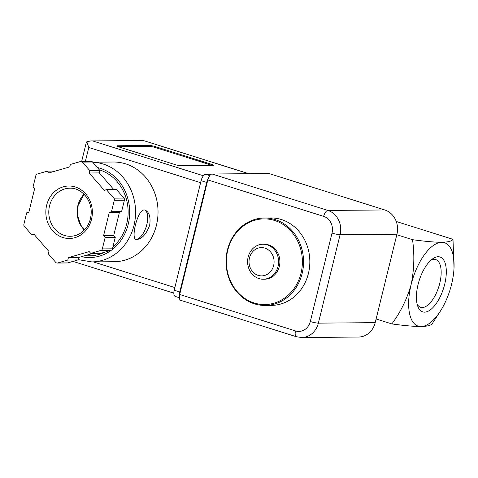 <?xml version="1.0" encoding="UTF-8"?>
<svg xmlns="http://www.w3.org/2000/svg" width="478" height="478" viewBox="0 0 478 478"><rect width="100%" height="100%" fill="white"/><g stroke="black" fill="none" stroke-linecap="round" stroke-linejoin="round"><path stroke-width="0.72" d="M453.001 239.341C451.937 241.097 448.173 242.089 441.708 242.322A43.731 19.443 -72.5 0 1 454.01 268.158L453.001 239.341L396.262 221.481M412.544 239.687C414.641 254.864 414.169 269.843 411.134 284.613A43.731 19.443 -72.5 0 1 441.708 242.322C434.078 242.203 424.356 241.324 412.544 239.687L396.806 234.734M421.016 326.564A43.731 19.443 -72.5 0 1 411.134 284.613C406.957 299.144 400.528 312.248 391.852 323.923C403.737 325.572 413.458 326.45 421.016 326.564C427.517 326.325 431.281 325.327 432.309 323.576L440.608 310.76A43.731 19.443 -72.5 0 1 421.016 326.564M454.01 268.158A43.731 19.443 -72.5 0 1 451.591 284.267A43.731 19.443 -72.5 0 1 440.608 310.76M424.554 312.152A28.77 12.792 -72.5 0 1 417.808 306.356A28.77 12.792 -72.5 0 1 419.158 280.604A28.77 12.792 -72.5 0 1 432.799 258.718A28.77 12.792 -72.5 0 1 445.711 279.146A28.77 12.792 -72.5 0 1 424.554 312.152M391.852 323.923L376.114 318.969M431.036 260.104A25.023 11.125 -72.5 0 1 435.673 259.566A25.023 11.125 -72.5 0 1 439.288 285.061A25.023 11.125 -72.5 0 1 422.241 307.539A25.023 11.125 -72.5 0 1 420.652 307.306A25.023 11.125 -72.5 0 1 417.163 304.211M227.773 250.197A42.853 37.995 89.5 0 1 291.478 231.734A42.853 37.995 89.5 0 1 273.918 303.225A42.853 37.995 89.5 0 1 227.773 250.197M262.96 244.24L264.238 244.228A17.495 15.505 89.5 0 1 279.893 261.586A17.495 15.505 89.5 0 1 264.537 279.212L263.259 279.224A17.495 15.505 89.5 0 1 248.16 257.027A17.495 15.505 89.5 0 1 262.96 244.24A17.495 15.505 89.5 0 1 278.614 261.597A17.495 15.505 89.5 0 1 263.259 279.224M227.426 249.958A43.731 38.772 89.5 0 1 264.418 217.986A43.731 38.772 89.5 0 1 303.56 261.382A43.731 38.772 89.5 0 1 265.165 305.442A43.731 38.772 89.5 0 1 227.426 249.958M264.418 217.986L270.691 217.932A43.731 38.772 89.5 0 1 309.834 261.329A43.731 38.772 89.5 0 1 271.438 305.388L265.165 305.442M249.474 257.941A14.137 12.536 89.5 0 1 270.494 251.852A14.137 12.536 89.5 0 1 264.698 275.436A14.137 12.536 89.5 0 1 249.474 257.941M207.822 179.925L179.68 294.49A6.124 2.725 107.5 0 0 180.678 300.304L296.503 336.751L301.714 337.528A19.676 17.447 -90.5 0 0 318.36 323.14L340.085 234.692A19.676 17.447 -90.5 0 0 327.932 210.445L212.101 174.004A6.124 2.725 107.5 0 0 207.822 179.925L323.648 216.367A6.124 2.725 -72.5 0 1 327.932 210.445L384.772 209.962L268.947 173.514L212.101 174.004M301.714 337.528L358.56 337.044A19.676 17.447 -90.5 0 0 375.206 322.656L396.931 234.202A19.676 17.447 -90.5 0 0 384.772 209.962M92.726 162.233A49.849 44.197 89.5 0 1 135.579 212.674A49.849 44.197 89.5 0 1 91.812 261.908L114.266 261.717A49.849 44.197 -90.5 0 0 158.033 211.485A49.849 44.197 -90.5 0 0 113.411 162.018L92.69 162.191M136.899 239.484C142.115 238.779 146.364 234.065 149.656 225.335C150.815 217.191 149.321 212.13 145.163 210.159C138.25 206.992 130.428 238.576 135.979 239.347L136.899 239.484M113.86 189.623L99.316 172.905L99.908 170.491L92.535 162.012A2.187 1.936 -90.5 0 0 91.131 161.355L81.015 161.439A2.187 1.936 -90.5 0 0 80.549 161.51L70.368 164.462L69.77 166.882L48.971 172.911L47.412 171.118L37.224 174.07A2.187 1.936 -90.5 0 0 35.844 175.599L33.036 187.029L34.595 188.822L28.859 212.166L26.708 212.788L23.9 224.218A2.187 1.936 -90.5 0 0 24.384 226.339L31.763 234.818L33.92 234.19L48.983 251.506L48.392 253.926L55.771 262.404A2.187 1.936 -90.5 0 0 57.635 262.99L67.822 260.038L68.414 257.618L89.213 251.589L90.778 253.382L100.96 250.43A2.187 1.936 -90.5 0 0 102.34 248.901L105.148 237.47L103.589 235.678L109.325 212.334L111.476 211.706L114.284 200.282A2.187 1.936 -90.5 0 0 113.8 198.161L106.421 189.682L104.27 190.31L89.201 172.994L89.792 170.574L82.419 162.096A2.187 1.936 -90.5 0 0 81.015 161.439M57.169 263.055L67.284 262.972A2.187 1.936 -90.5 0 0 67.751 262.9L77.932 259.948L78.529 257.534L92.905 253.364M90.778 253.382L100.894 253.298L111.075 250.347A2.187 1.936 -90.5 0 0 112.455 248.817L115.264 237.387L113.704 235.594L119.44 212.244L121.591 211.623L124.4 200.192A2.187 1.936 -90.5 0 0 123.916 198.077L116.536 189.599L106.421 189.682M81.648 161.439L86.159 143.071L86.823 141.775L88.794 147.493L85.383 161.403M175.091 164.605A4.374 0.562 13.8 0 0 180.851 165.764L213.218 165.484A4.374 0.562 13.8 0 0 213.726 165.352A4.374 0.562 13.8 0 0 211.503 164.289L155.458 146.656A4.374 0.562 13.8 0 0 149.698 145.497L117.331 145.778A4.374 0.562 13.8 0 0 116.823 145.91A4.374 0.562 13.8 0 0 119.046 146.967L175.091 164.605M208.151 178.802A6.561 2.916 107.5 0 0 206.693 182.453L179.8 291.968A6.561 2.916 107.5 0 0 179.459 295.613M211.151 174.303L205.677 174.351A6.561 2.916 107.5 0 0 201.089 180.69L174.195 290.2A6.561 2.916 107.5 0 0 175.259 296.432L179.352 297.722M143.753 140.717L90.939 140.914L143.37 140.526L248.542 173.687M90.939 140.914L86.823 141.775M99.346 169.845A43.731 38.772 89.5 0 1 127.387 203.622A43.731 38.772 89.5 0 1 112.939 246.845M105.106 252.073A43.731 38.772 89.5 0 1 89.739 255.802L84.331 255.85M34.44 234.794L31.763 234.818M55.394 171.046L47.412 171.118M99.908 170.491L89.792 170.574M99.316 172.905L89.201 172.994M121.591 211.623L111.476 211.706M119.44 212.244L109.325 212.334M113.704 235.594L103.589 235.678M115.264 237.387L105.148 237.47M78.529 257.534L68.414 257.618M77.932 259.948L67.822 260.038M212.334 165.49A4.374 0.562 13.8 0 0 211.294 165.131L155.248 147.499A4.374 0.562 13.8 0 0 149.494 146.34L118.006 146.609M135.644 239.209A15.308 6.806 107.5 0 0 136.152 239.245A15.308 6.806 107.5 0 0 146.453 225.939A15.308 6.806 107.5 0 0 144.75 210.051M179.68 294.49L295.512 330.931A13.557 12.016 -90.5 0 0 310.3 321.521A6.124 0.783 13.8 0 0 318.36 323.14L375.206 322.656M323.648 216.367A13.557 12.016 -90.5 0 1 332.025 233.067L310.3 321.521M295.512 330.931A6.124 2.725 107.5 0 0 296.503 336.751M396.931 234.202L340.085 234.692A6.124 0.783 13.8 0 1 332.025 233.067M93.383 141.153L203.419 175.773M174.195 290.2L179.8 291.968M205.677 174.351L209.758 175.635M201.089 180.69L206.693 182.453M93.306 261.896L174.846 287.553M88.794 147.493L200.605 182.674M97.315 167.509A45.482 40.319 89.5 0 1 128.899 203.252A45.482 40.319 89.5 0 1 111.906 249.833M111.386 250.221A45.482 40.319 89.5 0 1 81.517 256.668M92.535 162.012L82.419 162.096M123.916 198.077L113.8 198.161M124.4 200.192L114.284 200.282M112.455 248.817L102.34 248.901M111.075 250.347L100.96 250.43M67.751 262.9L57.635 262.99M84.331 230.014A24.049 21.325 89.5 0 1 77.878 205.534A24.049 21.325 89.5 0 1 84.026 194.223M49.557 205.773A24.049 21.325 89.5 0 1 69.896 188.189C81.69 187.639 92.469 200.557 91.107 214.317C90.635 219.934 88.717 224.785 85.359 228.872C81.188 233.682 76.169 236.156 70.308 236.293A24.049 21.325 89.5 0 1 49.557 205.773M46.677 205.193A26.236 23.261 89.5 0 1 85.676 193.889A26.236 23.261 89.5 0 1 74.927 237.662A26.236 23.261 89.5 0 1 46.677 205.193M211.294 165.131L211.503 164.289M155.248 147.499L155.458 146.656M149.494 146.34L149.698 145.497M117.212 146.262L117.331 145.778M72.961 261.388L173.819 293.128M143.37 140.526L248.763 173.687M78.022 259.602L91.812 261.908M84.11 194.313L78.129 205.468L77.591 215.578L80.752 225.048L84.415 229.924"/></g></svg>
